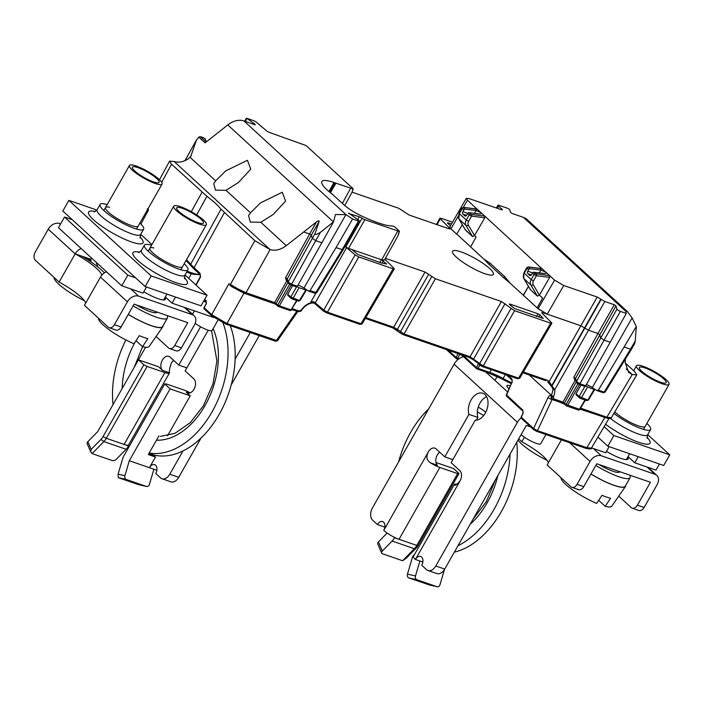 <?xml version="1.0" encoding="UTF-8"?>
<svg xmlns="http://www.w3.org/2000/svg" width="705" height="705" viewBox="0 0 705 705"><rect width="100%" height="100%" fill="white"/><g stroke="black" fill="none" stroke-linecap="round" stroke-linejoin="round"><path stroke-width="1.06" d="M352.051 192.165L398.792 208.292L409.111 215.025L448.882 228.746L449.658 228.191L440.264 218.806L441.048 218.25L452.522 222.207M450.01 228.861L449.658 228.191L449.288 228.869M439.902 218.153L440.264 218.806L437.029 224.657M451.5 223.987L447.745 222.692L447.516 223.124M447.419 223.036L450.451 225.811M456.699 234.166L462.304 224.719L456.699 234.166L450.918 228.861L449.772 226.975M456.911 234.236L470.614 246.812M483.542 258.805L488.741 264.084A1.251 0.908 -47.5 0 0 490.231 263.335L483.542 258.805L470.57 246.9L476.104 237.03L474.527 235.576L472.544 236.58L465.582 230.191L458.973 218.991A1.877 1.26 149.4 0 1 458.814 218.797A1.877 1.26 149.4 0 1 458.691 218.409M503.282 277.426L510.253 283.322L504.771 276.686A1.251 0.908 132.5 0 1 503.282 277.426L488.741 264.084M528.468 286.433L523.445 295.307L510.253 283.322M523.445 295.307L537.139 307.873M586.331 384.595A6.257 1.295 -150.4 0 1 592.279 387.538L596.624 390.411L598.369 390.121L636.289 326.512L632.094 317.902L627.415 311.592L625.608 310.773L626.278 313.425L610.195 342.251L604.062 340.127L620.391 311.39A2.503 0.52 -150.4 0 1 618.206 310.279A2.503 0.52 -150.4 0 1 616.937 309.116L616.003 305.891L614.284 304.754L604.837 301.493L597.188 297.043L580.858 325.781L547.212 314.166L563.744 285.499L554.579 280.167L538.091 308.746L547.212 314.166L537.095 307.962L542.63 298.092L539.413 295.139L537.43 296.135L530.468 289.746M547.212 314.166L542.876 312.676L542.092 313.231L551.495 322.617L550.711 323.172L514.571 310.702L501.405 301.537L435.382 278.757L425.062 272.024L385.371 258.33M541.722 312.615L542.092 313.231M519.382 377.58L518.607 378.144A1.251 0.82 109 0 1 517.567 378.735L519.735 378.241L551.839 323.287L551.495 322.617M384.877 259.228L393.91 268.244L393.126 268.808L358.774 256.955L355.108 254.857L345.741 246.953A3.128 0.652 29.6 0 0 348.543 248.389L381.361 259.713L386.754 264.023L381.264 262.939L358.043 254.567L352.65 250.257M361.806 323.216L361.022 323.771A1.251 0.82 109 0 1 359.982 324.362L362.15 323.868L394.254 268.913L393.91 268.244M348.578 213.474L359.268 216.77A3.128 0.652 29.6 0 1 362.07 218.206A3.128 0.652 -150.4 0 0 364.864 219.652L399.118 231.381L398.113 235.558L384.419 260.048L381.361 259.713L379.81 262.445M543.114 318.422L514.729 308.631L509.336 304.322L509.662 303.978L538.056 313.778L536.496 316.501M543.22 318.457L539.96 314.888L538.056 313.778M484.837 273.699A23.459 4.856 29.6 0 0 493.368 274.395A23.459 4.856 29.6 0 0 483.454 263.661A23.459 4.856 29.6 0 0 461.096 251.914A23.459 4.856 29.6 0 0 452.566 251.218A23.459 4.856 29.6 0 0 462.48 261.952A23.459 4.856 29.6 0 0 484.837 273.699M255.201 124.838L255.025 124.23L255.201 124.838L243.939 120.952A18.771 13.642 132.5 0 0 227.786 124.926L205.093 142.868L198.792 137.087L196.307 140.392L190.747 156.536M254.761 124.679L255.025 124.23L246.803 118.308L245.499 121.489M246.803 118.308L253.271 120.537A3.128 0.652 -150.4 0 1 256.937 122.635L266.146 130.504A3.128 0.652 29.6 0 0 269.812 132.593L306.146 145.591L352.985 188.588M399.242 231.046L394.765 226.931L392.852 226.023A52.928 10.963 29.6 0 1 360.052 215.245A17.889 3.701 29.6 0 1 344.26 205.076L332.443 194.316A33.699 6.979 29.6 0 1 321.683 182.137A33.699 6.979 29.6 0 1 321.859 181.573A33.699 6.979 29.6 0 1 334.003 182.507L353.011 188.975L351.954 192.35L344.78 205.534M348.763 213.139L358.131 219.819A2.503 0.52 -150.4 0 1 359.4 221.106A2.503 0.52 -150.4 0 1 358.484 221.026L352.597 218.999L345.943 214.602L335.465 214.531L333.465 221.916L227.786 124.926M273.223 214.461L285.56 201.137L282.282 192.254L260.568 202.837L250.495 212.795L248.557 215.598L250.31 222.101L260.824 222.278L273.223 214.461M226.005 190.315L238.413 182.507L250.742 169.174L247.464 160.291L225.75 170.883L215.677 180.841L213.738 183.644L215.492 190.147L226.005 190.315L250.495 212.795M161.718 182.295L171.535 164.221L169.588 161.137L174.126 161.498C178.585 162.881 183.326 161.991 188.367 158.828L191.266 155.743M184.974 160.652L196.625 139.678L185.08 160.608M319.127 221.432C319.242 220.489 318.369 220.639 316.501 221.89L309.61 234.007L311.337 235.144L319.127 221.432L315.223 233.17C314.844 235.073 316.598 234.774 320.484 232.253L333.465 221.916M287.182 279.964A1.251 0.82 -71 0 0 286.38 280.581L285.507 277.788L309.61 234.007L303.74 231.98L316.501 221.89M303.74 231.98L286.274 245.64C280.669 249.808 275.276 251.121 270.094 249.579L254.84 240.687L230.368 284.512L228.94 283.754L230.156 285.049L230.262 284.459M285.507 277.788L287.235 278.916L311.337 235.144L312.271 238.369L315.717 240.643L320.484 232.253M288.045 282.943A1.251 1.199 -16.2 0 1 288.125 282L287.235 278.916M287.094 279.682L288.028 282.881L290.539 284.855A1.251 0.82 -71 0 1 290.345 284.741L288.618 283.604M287.781 295.404L287.755 294.214L292.645 285.587M289.491 284.362L277.805 304.992L279.339 305.882L291.13 285.058M287.481 281.022L286.856 280.749L274.659 302.595L246.027 292.716L270.094 249.579L174.126 161.498M296.646 300.506L290.989 309.9L279.339 305.882A1.251 0.82 109 0 1 278.105 306.34A1.251 0.908 -47.5 0 1 277.805 304.992L274.659 302.595A1.251 0.82 -71 0 1 273.619 303.185L244.987 293.306A1.251 0.82 109 0 1 244.794 293.192A11.271 2.344 29.6 0 1 237.55 289.764L231.443 286.027L231.504 285.102L230.368 284.512L231.328 286.433L243.912 293.174L275.232 303.978M273.425 303.071A1.251 0.82 -71 0 0 273.619 303.185L276.237 304.71A1.251 0.908 132.5 0 0 276.483 304.851L273.425 303.071M237.973 288.918L246.027 292.716A1.251 0.82 109 0 1 244.987 293.306L237.523 289.781L237.973 288.918L231.504 285.102M230.271 285.155L231.328 286.433M277.435 340.806L297.677 311.689L296.682 311.381L276.378 340.586A1.251 0.82 109 0 1 275.338 341.176L277.462 340.771L226.957 323.533L211.685 314.65L228.94 283.754L230.033 285.287M244.08 292.972L226.957 323.533A1.251 0.82 109 0 1 225.732 324.009L211.985 315.999A1.251 0.908 -47.5 0 1 211.747 315.858L204.309 309.037A1.251 1.251 0 0 1 204.062 307.503L204.247 307.821A1.251 0.908 132.5 0 0 204.547 309.178M204.053 307.512L206.116 303.767L204.247 307.821L211.685 314.65A1.251 0.908 -47.5 0 0 211.747 315.858L225.926 324.124L275.338 341.176A1.251 0.82 109 0 1 275.144 341.053M171.535 164.221L206.935 196.272C213.377 201.181 218.065 205.481 220.991 209.174L254.84 240.687M147.301 209.35L148.543 209.958L147.592 208.574M550.711 323.172L518.607 378.144L483.207 365.93L470.041 356.765L404.018 333.985L397.373 329.341A1.251 0.837 130.5 0 0 397.611 330.654L392.465 327.728A1.251 0.82 109 0 0 392.667 327.843L365.34 318.413M505.08 303.635L473.716 358.854A1.251 0.837 130.5 0 0 473.954 360.167L468.807 357.241A1.251 0.82 109 0 0 469.01 357.356L402.987 334.575A1.251 0.82 109 0 1 402.793 334.461L400.59 333.201A1.251 0.837 130.5 0 1 400.378 333.086L402.987 334.575A1.251 0.82 109 0 0 404.018 333.985L435.382 278.757M627.415 311.592L527.12 219.537A18.771 13.642 132.5 0 0 523.498 217.404L512.235 213.518L510.517 212.381L509.697 209.552L507.97 208.416L499.052 205.34A3.128 0.652 -150.4 0 0 497.915 205.252A3.128 0.652 -150.4 0 0 498.55 206.151L497.316 208.319M636.289 326.512L635.267 340.859L630.499 349.248L631.407 349.327L634.623 343.67L635.267 340.859M625.176 362.934L634.826 371.791L636.765 374.893L632.226 374.522L628.622 372.39L625.203 362.573L625.476 358.977M585.635 448.177A1.251 0.82 -71 0 0 585.829 448.301C590.235 449.191 592.085 449.12 591.398 448.098L586.868 447.701L537.448 430.658A1.251 0.82 109 0 1 536.214 431.134L533.923 429.794A1.251 0.908 -47.5 0 1 533.676 429.653L521.497 418.47A1.251 1.251 0 0 1 521.215 416.999L521.383 417.36A1.251 0.908 132.5 0 0 521.735 418.611M552.262 399.109L537.448 430.658L533.57 428.543L521.383 417.36L522.96 413.174L521.207 417.025M579.968 409.12L608.01 418.418M563.568 403.463L551.945 399.453A3.128 0.899 -155.1 0 1 547.988 397.505L533.57 428.543A1.251 0.908 -47.5 0 0 533.676 429.653L536.417 431.248L585.829 448.301A1.251 0.82 -71 0 0 586.868 447.701L604.855 417.466M551.522 386.543L551.707 385.661L549.177 381.564A1.251 0.864 133 0 1 547.697 381.89L551.812 386.842L553.081 389.477L551.38 395.981C550.164 395.117 549.036 395.628 547.988 397.505M506.375 394.853A1.251 1.251 0 0 0 506.675 396.281A1.251 0.908 132.5 0 1 506.56 395.17L512.05 382.048L506.375 394.853L522.881 410.151L523.145 413.509M448.177 350.173L456.179 357.514L457.774 358.281A1.251 0.82 109 0 1 456.532 358.766A1.251 0.908 -47.5 0 1 456.179 357.514L457.942 353.663L459.669 354.13M478.272 363.93L476.536 367.605L478.113 368.389A1.251 0.82 109 0 1 477.091 368.979A1.251 1.251 0 0 1 476.642 368.715A1.251 0.908 -47.5 0 1 476.536 367.605L463.167 355.338M488.477 372.857A1.251 0.82 -71 0 0 488.671 372.98L477.082 368.979A1.251 0.82 109 0 1 476.888 368.856A1.251 0.908 -47.5 0 1 476.642 368.715L461.414 354.738M522.925 372.786L545.45 380.559A1.251 0.82 -71 0 0 545.45 380.55L545.247 380.436A1.251 0.82 -71 0 0 546.481 379.96A13.765 9.976 133.2 0 1 549.177 381.564L580.858 325.781L584.533 327.869L551.707 385.661L551.812 386.842M601.162 299.396L552.006 385.961L554.782 389.618A1.251 0.731 173.9 0 1 553.081 389.477M577.836 383.846L566.15 404.467L563.004 402.079A1.251 0.82 109 0 1 561.77 402.555L564.82 404.335A1.251 0.908 132.5 0 1 564.582 404.185L566.212 405.683A1.251 0.908 -47.5 0 1 566.15 404.467L579.783 409.429L585.379 400.123M605.63 417.686A1.251 0.82 -71 0 0 606.864 417.21L611.305 417.721M597.064 390.614L603.11 392.694L605.031 392.209L604.141 392.112A1.251 0.82 109 0 1 602.907 392.579M598.369 390.121L604.141 392.112L630.499 349.248L624.366 347.133M593.998 388.675L594.042 389.486L594.438 389.072M588.111 399.585L594.042 389.486L585.15 385.873M576.117 394.888L576.1 393.698L580.99 385.062M575.826 380.506L575.201 380.233L563.004 402.079L553.777 398.898L553.469 396.571A13.765 9.985 133.2 0 0 554.782 389.618L604.837 301.493M575.518 379.449A1.251 0.82 -71 0 0 574.716 380.065L573.844 377.272L575.571 378.4L576.47 381.476A1.251 1.199 163.8 0 0 576.39 382.427M576.963 383.079L578.69 384.225A1.251 0.82 109 0 0 578.884 384.34L585.035 386.463L585.679 385.75L579.915 383.758A1.251 0.82 109 0 1 578.884 384.34L576.364 382.366L575.439 379.167M594.72 389.539L588.393 400.061L586.692 400.572A1.251 0.82 109 0 0 587.714 399.991L579.14 396.492A1.251 0.908 132.5 0 0 579.439 397.84L580.197 398.29A1.251 0.82 109 0 0 580.4 398.404L586.692 400.572A1.251 0.82 109 0 1 586.49 400.458M587.441 387.204L581.431 397.823A1.251 0.82 109 0 1 580.4 398.404L576.152 394.906M614.284 304.754L597.955 333.491L599.682 334.628L600.616 337.854L604.062 340.127L579.915 383.758L576.47 381.476L616.937 309.116M620.391 311.39L626.278 313.425M563.744 285.499L597.188 297.043M554.579 280.167L549.68 275.664L549.688 277.321L539.413 295.139L537.404 296.091L530.442 289.702L523.859 278.554A1.877 1.26 149.4 0 1 523.7 278.352A1.877 1.26 149.4 0 1 523.577 277.964M540.823 269.187L542.074 268.684L549.68 275.664L535.421 273.69A1.251 0.908 132.5 0 0 534.09 274.483L536.434 275.726L549.688 277.321M541.775 268.543L484.793 216.109L484.802 217.766L474.527 235.576L468.34 225.106A1.877 1.26 149.4 0 1 465.935 225.388L472.517 236.536L474.527 235.576M475.937 209.632L477.188 209.129L484.793 216.109L471.354 214.479L468.957 212.681A1.251 0.908 132.5 0 0 467.618 213.474L466.675 215.131A1.877 1.225 -71 0 1 465.115 216.038A1.877 1.225 -71 0 1 464.824 215.853L462.921 214.117L466.534 215.36M476.888 208.988L467.459 200.194L466.296 198.334L469.028 198.563L501.202 209.658A3.128 0.652 29.6 0 0 502.339 209.755A3.128 0.652 29.6 0 0 501.704 208.847L498.55 206.151M610.195 342.251L585.679 385.75M600.863 299.14L584.533 327.869L588.516 330.231L597.955 333.491L573.844 377.272M313.584 301.687L313.161 302.533L312.597 302.339A13.765 9.985 133.2 0 0 301.555 309.662L301.951 309.786C304.798 305.944 308.2 303.679 312.148 302.983L312.148 302.983A1.251 0.634 -98.5 0 0 312.597 302.339L310.984 301.784L313.584 301.687L315.25 302.824A1.251 0.837 130.5 0 0 315.488 304.137L312.597 302.339M311.786 302.842A1.251 0.634 -98.5 0 0 312.148 302.983L313.857 302.991M289.764 310.367A1.251 0.82 109 0 0 290.989 309.9L297.034 300.638M291.623 309.636L297.598 311.249M297.986 285.111A6.257 1.295 -150.4 0 1 303.943 288.063L308.614 291.094L314.765 293.209L316.686 292.725L310.033 290.645L336.021 247.649L343.079 249.834L359.4 221.106M344.983 246.477L345.741 246.953L362.07 218.206M352.597 218.999L336.021 247.649M314.765 293.218A1.251 0.82 -71 0 0 315.796 292.628L342.163 249.773L358.484 221.026M308.279 290.927L310.033 290.645M305.653 289.191L306.093 289.596L299.378 300.506L290.795 297.008A1.251 0.908 132.5 0 0 291.094 298.356L291.861 298.805A1.251 0.82 -71 0 0 293.086 298.338L299.096 287.728L305.697 290.002L306.093 289.596M299.096 287.728L296.805 286.389M297.343 286.265L321.859 242.767L315.717 240.643L291.57 284.274L297.343 286.265L296.69 286.979L290.539 284.855A1.251 0.82 -71 0 0 291.57 284.274L288.125 282L315.223 233.17M321.859 242.767L333.43 222.022M299.766 300.101L299.378 300.506A1.251 0.82 -71 0 1 298.144 300.973M523.225 295.228L528.45 286.406M334.003 182.507L328.891 191.478M198.792 137.087L200.379 136.664L203.542 137.757L205.27 138.894L206.257 141.943M147.363 209.059L148.543 209.958L140.877 224.075M224.349 212.698L193.998 267.812A1.251 0.908 132.5 0 0 194.06 269.028L200.105 274.58A1.251 0.908 -47.5 0 1 200.053 273.373L190.641 264.287A53.183 11.016 29.6 0 0 186.481 259.748M186.693 272.042A16.709 3.463 29.6 0 0 190.024 273.355A16.709 3.463 29.6 0 0 193.734 274.315M194.289 274.368L186.737 271.971M476.853 208.988L463.467 207.367A1.251 0.758 96.9 0 1 463.467 207.367L463.467 207.367A1.251 0.758 96.9 0 1 463.758 207.508L477.188 209.129M465.265 229.654L472.544 236.58M462.683 208.028L462.242 208.53A1.251 0.908 -47.5 0 1 463.573 207.737L463.758 207.508M467.723 213.315L462.877 211.65L463.82 209.984A1.251 0.908 -47.5 0 1 465.159 209.191L476.087 210.513L480.986 212.619L481.48 213.685L479.885 213.994L468.957 212.681M462.877 211.65A1.877 1.225 -71 0 0 462.921 214.117M471.354 214.479A1.251 0.758 96.9 0 1 471.548 216.162L468.605 221.344A4.38 3.181 -47.5 0 0 468.34 225.106M465.388 229.936L458.814 218.797L459.352 213.615A6.257 4.547 132.5 0 0 458.973 218.991L465.935 225.388A6.257 4.547 -47.5 0 1 466.313 220.004L469.204 214.928L471.548 216.162L484.802 217.766M527.569 267.592L524.238 273.17L523.947 272.712L526.864 267.583L528.353 266.931A1.251 0.758 96.9 0 1 528.353 266.931L528.353 266.931A1.251 0.758 96.9 0 1 528.644 267.063L542.074 268.684M532.61 272.87L527.763 271.205L528.706 269.539A1.251 0.908 -47.5 0 1 530.045 268.746L540.973 270.068L545.882 272.174L546.366 273.249L544.771 273.558L533.844 272.236A1.251 0.908 132.5 0 0 532.504 273.029L531.561 274.686A1.877 1.225 -71 0 1 530.001 275.593A1.877 1.225 -71 0 1 529.711 275.417L527.807 273.672L531.42 274.915M527.763 271.205A1.877 1.225 -71 0 0 527.807 273.672M536.241 274.042A1.251 0.758 96.9 0 1 536.434 275.726L533.491 280.898A4.38 3.181 -47.5 0 0 533.227 284.661A1.877 1.26 149.4 0 1 530.821 284.943L523.859 278.554A6.257 4.547 132.5 0 1 524.238 273.17L531.2 279.568L533.491 280.898M91.077 261.987A38.061 24.922 109 0 1 90.804 259.281L91.509 258.03M96.365 262.48A31.284 20.48 -71 0 0 97.88 266.957M106.49 271.777A9.385 6.821 132.5 0 0 100.48 277.127L84.45 305.327L108.191 327.12A6.257 4.098 109 0 0 109.178 327.71A6.257 4.098 109 0 0 114.377 324.705L121.084 327.014L134.091 304.128L187.733 322.643L174.734 345.52A6.257 4.098 109 0 1 169.526 348.534A6.257 4.098 109 0 1 168.539 347.944L156.061 336.488M114.377 324.705L127.385 301.819A9.385 6.821 -47.5 0 1 138.621 296.144L192.271 314.659A9.385 6.821 -47.5 0 1 194.078 315.725A9.385 6.821 -47.5 0 1 194.439 324.952L181.441 347.838A6.257 4.098 -71 0 1 176.232 350.843L169.526 348.534M143.794 291.738A20.022 4.142 29.6 0 0 158.167 298.717A20.022 4.142 29.6 0 0 165.446 299.317A20.022 4.142 29.6 0 0 165.067 297.439M85.684 303.159A31.284 6.477 -150.4 0 0 59.132 282.088L35.391 260.304A6.257 4.098 109 0 1 35.25 252.073L48.248 229.187A9.385 6.821 132.5 0 1 59.493 223.52L60.612 223.908M101.776 275.258A31.284 6.477 29.6 0 0 75.153 253.879L90.804 259.281M109.178 327.71L115.884 330.028A6.257 4.098 -71 0 0 121.084 327.014M81.859 256.197A35.497 7.35 -150.4 0 1 104.428 272.87M59.132 282.088L75.153 253.879A9.385 6.821 -47.5 0 1 81.163 248.53M96.911 210.055L68.887 200.387L62.842 211.033L145.133 286.574L201.013 305.847L207.059 295.21L185.027 274.976M151.919 244.591L140.709 234.307M145.133 286.574L151.178 275.928L207.059 295.21M68.887 200.387L151.178 275.928M139.872 223.106A25.027 5.182 -150.4 0 1 143.626 229.178A25.027 5.182 -150.4 0 1 134.523 228.438A25.027 5.182 -150.4 0 1 110.676 215.906A25.027 5.182 -150.4 0 1 100.101 204.459A25.027 5.182 -150.4 0 1 107.239 204.565M184.19 263.785A25.027 5.182 -150.4 0 1 187.935 269.856A25.027 5.182 -150.4 0 1 178.841 269.116A25.027 5.182 -150.4 0 1 154.985 256.585A25.027 5.182 -150.4 0 1 144.419 245.129A25.027 5.182 -150.4 0 1 151.549 245.243M138.18 226.085A18.771 3.886 -150.4 0 1 131.359 225.529A18.771 3.886 -150.4 0 1 113.47 216.135A18.771 3.886 -150.4 0 1 105.538 207.543A18.771 3.886 -150.4 0 1 109.583 207.279M182.498 266.763A18.771 3.886 -150.4 0 1 175.668 266.208A18.771 3.886 -150.4 0 1 157.788 256.805A18.771 3.886 -150.4 0 1 149.857 248.222A18.771 3.886 -150.4 0 1 153.901 247.957M136.435 304.939A19.079 3.948 29.6 0 0 150.13 311.592A19.079 3.948 29.6 0 0 157.065 312.156A19.079 3.948 29.6 0 0 157.109 312.077M167.041 315.496A30.967 6.415 -150.4 0 1 167.402 318.025A30.967 6.415 -150.4 0 1 156.149 317.109A30.967 6.415 -150.4 0 1 133.122 305.829M128.284 314.351A30.967 6.415 29.6 0 0 151.311 325.622A30.967 6.415 29.6 0 0 162.564 326.538L167.402 318.025M163.022 325.745A31.284 6.477 -150.4 0 1 162.776 326.794A31.284 6.477 -150.4 0 1 151.469 325.772A31.284 6.477 -150.4 0 1 128.248 314.404M98.347 318.078A29.152 6.037 29.6 0 0 134.012 343.776L139.299 335.677A30.024 6.213 29.6 0 0 143.873 337.431A30.024 6.213 29.6 0 0 147.838 338.62L142.551 346.719A29.152 6.037 29.6 0 0 149.134 346.49L162.776 326.794M136.012 340.718L142.551 346.719M199.559 224.164A18.771 3.886 -150.4 0 1 181.67 214.761A18.771 3.886 -150.4 0 1 173.738 206.177A18.771 3.886 -150.4 0 1 180.568 206.732A18.771 3.886 -150.4 0 1 198.449 216.127A18.771 3.886 -150.4 0 1 206.38 224.719A18.771 3.886 -150.4 0 1 199.559 224.164M182.278 208.301A15.387 3.181 29.6 0 0 176.682 207.852A15.387 3.181 29.6 0 0 183.185 214.884A15.387 3.181 29.6 0 0 197.841 222.586A15.387 3.181 29.6 0 0 203.437 223.044A15.387 3.181 29.6 0 0 196.942 216.003A15.387 3.181 29.6 0 0 182.278 208.301M54.029 277.409A29.152 6.037 29.6 0 0 84.371 300.691M155.241 183.485A18.771 3.886 -150.4 0 1 137.36 174.091A18.771 3.886 -150.4 0 1 129.429 165.499A18.771 3.886 -150.4 0 1 136.25 166.054A18.771 3.886 -150.4 0 1 154.139 175.457A18.771 3.886 -150.4 0 1 162.071 184.04A18.771 3.886 -150.4 0 1 155.241 183.485M137.969 167.631A15.387 3.181 29.6 0 0 132.373 167.173A15.387 3.181 29.6 0 0 138.867 174.214A15.387 3.181 29.6 0 0 153.531 181.916A15.387 3.181 29.6 0 0 159.127 182.375A15.387 3.181 29.6 0 0 152.624 175.334A15.387 3.181 29.6 0 0 137.969 167.631M90.91 260.542L87.402 258.109M577.069 484.335L583.775 486.653A6.257 4.098 -71 0 1 578.567 489.658L571.861 487.349A6.257 4.098 109 0 0 577.069 484.335L590.067 461.449A9.385 6.821 -47.5 0 1 601.312 455.783L654.954 474.289A9.385 6.821 -47.5 0 1 656.769 475.364A9.385 6.821 -47.5 0 1 657.13 484.591L644.123 507.477A6.257 4.098 -71 0 1 638.924 510.482L632.218 508.173A6.257 4.098 109 0 1 631.231 507.574L618.752 496.126M606.476 451.376A20.022 4.142 29.6 0 0 620.849 458.356A20.022 4.142 29.6 0 0 628.137 458.946A20.022 4.142 29.6 0 0 627.758 457.078M632.218 508.173A6.257 4.098 109 0 0 637.417 505.159L650.424 482.273L596.774 463.767L583.775 486.653M571.861 487.349A6.257 4.098 109 0 1 570.883 486.758L547.142 464.965L561.4 439.867M518.695 438.854L521.823 441.727A31.284 6.477 -150.4 0 1 548.375 462.797M521.823 441.727L524.405 437.179M647.71 434.615L669.75 454.84L663.705 465.485L607.825 446.203L597.919 437.118M669.75 454.84L613.87 435.558L607.825 446.203M613.87 435.558L604.141 426.64M646.882 423.414A25.027 5.182 -150.4 0 1 650.627 429.486A25.027 5.182 -150.4 0 1 641.524 428.746A25.027 5.182 -150.4 0 1 613.888 413.412M645.19 426.402A18.771 3.886 -150.4 0 1 638.36 425.838A18.771 3.886 -150.4 0 1 614.804 411.879M599.127 464.577A19.079 3.948 29.6 0 0 612.821 471.222A19.079 3.948 29.6 0 0 619.757 471.786A19.079 3.948 29.6 0 0 619.801 471.707M629.724 475.135A30.967 6.415 -150.4 0 1 630.094 477.664A30.967 6.415 -150.4 0 1 618.831 476.747A30.967 6.415 -150.4 0 1 595.813 465.467M590.975 473.98A30.967 6.415 29.6 0 0 613.993 485.26A30.967 6.415 29.6 0 0 625.256 486.177L630.094 477.664M625.705 485.384A31.284 6.477 -150.4 0 1 625.467 486.432A31.284 6.477 -150.4 0 1 614.152 485.41A31.284 6.477 -150.4 0 1 590.94 474.042M561.039 477.717A29.152 6.037 29.6 0 0 596.703 503.414L601.991 495.307A30.024 6.213 29.6 0 0 606.564 497.06A30.024 6.213 29.6 0 0 610.53 498.259L605.242 506.357A29.152 6.037 29.6 0 0 611.825 506.128L625.467 486.432M605.242 506.357L598.695 500.356M662.242 383.793A18.771 3.886 -150.4 0 1 644.361 374.399A18.771 3.886 -150.4 0 1 636.43 365.807A18.771 3.886 -150.4 0 1 643.251 366.362A18.771 3.886 -150.4 0 1 661.14 375.765A18.771 3.886 -150.4 0 1 669.071 384.348A18.771 3.886 -150.4 0 1 662.242 383.793M644.969 367.939A15.387 3.181 29.6 0 0 639.373 367.481A15.387 3.181 29.6 0 0 645.877 374.522A15.387 3.181 29.6 0 0 660.532 382.225A15.387 3.181 29.6 0 0 666.128 382.683A15.387 3.181 29.6 0 0 659.624 375.642A15.387 3.181 29.6 0 0 644.969 367.939M517.981 440.105A29.152 6.037 29.6 0 0 547.062 460.33M435.981 462.489L453.632 468.578L459.008 473.513L457.633 473.584L416.822 545.432A12.514 8.196 -71 0 1 414.373 548.728L402.617 560.739L406.318 558.166L416.109 548.164L414.373 548.728L392.103 541.043A12.514 8.196 109 0 0 394.553 537.756L393.707 536.972A12.514 2.591 29.6 0 1 383.758 530.398A6.257 4.098 -71 0 0 382.63 521.585A6.257 4.098 -71 0 0 377.422 524.59L372.681 520.237A9.385 6.142 109 0 1 372.469 507.891L454.099 364.194A12.514 9.095 132.5 0 1 463.458 356.607M521.118 417.809A12.514 9.095 -47.5 0 0 517.399 422.304L435.769 566A9.385 6.142 109 0 1 427.961 570.512A9.385 6.142 109 0 1 426.49 569.622L421.74 565.269A6.257 4.098 -71 0 0 420.612 556.448A6.257 4.098 -71 0 0 415.412 559.453A12.514 2.591 29.6 0 1 413.465 556.36L454.284 484.511A12.514 2.591 -150.4 0 1 456.902 484.317M454.505 485.066L454.232 484.652C454.91 485.939 456.84 484.705 460.004 480.951A7.817 5.12 -71 0 0 459.827 470.667L451.121 462.683L475.258 420.189A14.074 9.218 -71 0 0 485.313 413.086A14.074 9.218 -71 0 0 482.784 393.249A14.074 9.218 -71 0 0 481.118 392.923A14.074 9.218 -71 0 0 471.072 400.017A14.074 9.218 -71 0 0 468.931 414.373L444.793 456.866L436.087 448.882A7.817 5.12 -71 0 0 434.862 448.142A7.817 5.12 -71 0 0 428.349 451.905C425.917 456.496 426.631 460.153 430.491 462.859A12.514 2.591 -150.4 0 0 439.841 467.45L399.03 539.299L416.822 545.432L418.197 545.37A10.637 6.962 -71 0 1 416.109 548.164M393.707 536.972A12.514 2.591 29.6 0 0 399.03 539.299L394.553 537.756M430.491 462.859L437.47 465.274A7.817 5.12 109 0 1 437.294 454.989A7.817 5.12 109 0 1 439.673 452.169M444.793 456.866L452.848 459.651M476.342 420.162L477.875 417.457L468.931 414.373M477.875 417.457A14.074 9.218 109 0 1 480.008 403.101A14.074 9.218 109 0 1 486.6 396.677M455.315 485.031L454.232 484.652A12.514 2.591 -150.4 0 1 454.284 484.511M422.859 562.026L415.412 559.453L460.004 480.951M427.961 570.512L436.897 573.597A9.385 6.142 -71 0 0 444.714 569.085L526.344 425.388L530.654 426.869M609.155 446.662L605.692 452.76L591.53 447.878M597.805 437.312L598.325 437.488M659.448 464.013L655.985 470.112L634.747 462.788L628.023 456.611M384.877 527.164L377.422 524.59M392.103 541.043L382.313 551.054L378.426 541.951L387.142 533.059M378.426 541.951A3.128 1.912 156.9 0 0 377.792 543.952L381.669 553.046A3.128 1.912 -23.1 0 0 382.586 553.822L402.617 560.739M381.669 553.046A3.128 1.912 -23.1 0 1 382.313 551.054M457.633 473.584L439.841 467.45M459.008 473.513L418.197 545.37M419.88 560.995L415.492 575.967A3.128 2.362 -77.2 0 0 416.84 579.73L436.959 586.675A3.128 2.362 -77.2 0 0 437.144 586.727A3.128 2.362 -77.2 0 0 440.079 584.445L444.458 569.508M429.583 585L408.829 577.915A3.128 2.362 102.8 0 1 407.472 574.143L411.861 559.18A12.514 8.196 109 0 1 413.544 555.188L414.038 555.355M638.21 456.69L634.747 462.788M183.036 450.892L169.782 474.227A9.385 6.142 109 0 1 161.974 478.739L170.91 481.823A9.385 6.142 -71 0 0 178.718 477.311L201.022 438.043M231.196 384.93L259.22 335.615M186.851 367.878L178.797 365.102L170.099 357.109A7.817 5.12 -71 0 0 168.865 356.369A7.817 5.12 -71 0 0 162.362 360.132A7.817 5.12 -71 0 0 162.538 370.416L158.581 366.785L138.462 359.841L143.846 364.785L103.027 436.633L106.305 438.298L147.116 366.45L164.908 372.592A12.514 2.591 -150.4 0 0 169.464 372.963A12.514 2.591 -150.4 0 0 169.517 372.822C169.077 371.103 169.676 367.904 171.297 363.216A7.817 5.12 109 0 1 173.686 360.405M208.257 330.196L185.133 370.909L193.84 378.893A7.817 5.12 -71 0 1 194.016 389.178A7.817 5.12 -71 0 1 187.504 392.941A7.817 5.12 -71 0 1 186.279 392.2L190.235 395.831L170.117 388.896L164.732 383.952L166.107 383.881L183.899 390.024A12.514 2.591 -150.4 0 1 190.156 392.835M178.797 365.102L200.581 326.75M103.027 436.633A10.637 6.962 109 0 1 100.947 439.426L91.148 449.429L90.751 452.011L92.091 453.597L103.855 441.594A12.514 8.196 109 0 0 106.305 438.298L124.098 444.441A12.514 2.591 29.6 0 0 127.72 445.207A12.514 2.591 29.6 0 0 128.645 444.811L169.464 372.963M106.164 416.699A9.385 6.142 109 0 1 106.473 416.117L113.029 404.582M145.591 347.265L134.267 367.208M135.642 277.858L127.816 275.153L64.508 217.052L58.462 227.697L121.771 285.798L143 293.13L146.464 287.032M72.333 219.749L64.508 217.052M206.398 302.269L203.595 301.299M127.816 275.153L121.771 285.798M175.527 297.052L172.064 303.15L165.331 296.972M172.064 303.15L213.818 317.558M235.135 359.18L250.275 332.531M161.974 478.739A9.385 6.142 109 0 1 160.493 477.849L155.752 473.496A6.257 4.098 -71 0 0 154.624 464.674A6.257 4.098 -71 0 0 149.416 467.679L129.297 460.744L124.908 475.708L118.096 474.165L122.485 459.193A10.637 6.962 109 0 1 123.921 455.8L164.732 383.952M156.862 470.253L149.416 467.679L155.461 457.043L148.314 454.575L158.889 435.946M146.384 486.415L126.266 479.479L118.299 477.673L138.365 484.599L146.384 486.415A3.128 2.362 -77.2 0 0 146.569 486.468A3.128 2.362 -77.2 0 0 149.495 484.194L153.884 469.222M170.117 388.896L129.297 460.744M126.266 479.479A3.128 2.362 -77.2 0 1 124.908 475.708M167.543 435.769L190.235 395.831M149.019 453.333L154.157 455.104L153.884 455.589L155.461 457.043M91.148 449.429L87.852 441.691L97.651 431.689L138.462 359.841M147.116 366.45L143.846 364.785M87.852 441.691A3.128 1.912 156.9 0 0 87.208 443.692L90.751 452.011M92.091 453.597L112.121 460.515A3.128 1.912 -23.1 0 0 116.316 459.281L126.116 449.27A12.514 8.196 -71 0 0 128.566 445.983L124.098 444.441L164.908 372.592M127.72 445.207L128.566 445.983M153.884 455.589L148.746 453.817M118.299 477.673L118.096 474.165M521.101 434.615A12.514 2.591 29.6 0 0 536.179 443.339A12.514 2.591 29.6 0 0 540.735 443.709L545.943 434.536M195.188 323.366A12.514 2.591 29.6 0 0 207.605 329.975A12.514 2.591 29.6 0 0 212.152 330.345L217.889 320.255M113.038 404.608A82.582 54.073 109 0 1 125.913 339.977M223.009 322.952A82.582 54.073 109 0 1 212.055 411.87A82.582 54.073 109 0 1 149.169 453.059M154.157 455.104A82.582 54.073 -71 0 0 219.211 414.337A82.582 54.073 -71 0 0 230.235 325.613M454.328 552.156A82.582 54.073 -71 0 0 501.299 511.663A82.582 54.073 -71 0 0 516.765 442.246M398.598 461.898A82.582 54.073 109 0 1 410.583 432.491A82.582 54.073 109 0 1 428.763 408.785M510.067 454.038A82.582 54.073 109 0 1 494.143 509.195A82.582 54.073 109 0 1 457.968 545.749M397.796 231.011L381.687 259.828M346.049 214.672L243.939 120.952M215.677 180.841L190.077 157.347M286.274 245.64L260.824 222.278M287.27 280.282A1.251 0.82 -71 0 0 286.856 280.749L286.38 280.581M296.514 286.917L290.795 297.008L287.755 294.214M291.447 309.936A1.251 1.251 0 0 1 289.958 310.482L278.308 306.464A1.251 1.251 0 0 1 277.867 306.199L276.237 304.71A1.251 0.908 132.5 0 1 276.184 303.494L287.913 282.493M206.309 304.075L206.221 300.779L204.697 299.369M196.087 285.137L200.528 276.968L200.053 273.373M202.027 192.218L191.302 211.685M323.983 311.399L326.186 312.65A1.251 0.82 109 0 0 327.411 312.174L323.745 310.085A1.251 0.837 130.5 0 0 323.983 311.399M510.905 308.614L479.541 363.833A1.251 0.837 130.5 0 0 479.77 365.146L481.973 366.406A1.251 0.82 109 0 0 483.207 365.93L514.571 310.702M512.235 382.374L511.953 379.043L508.032 375.439M529.155 374.937L551.883 395.796L553.469 396.571M506.913 396.421A1.251 0.908 132.5 0 1 506.675 396.281L522.995 411.262A1.251 0.908 -47.5 0 1 522.881 410.151M506.269 374.84L512.068 380.154A1.251 0.908 -47.5 0 1 511.953 379.043M459.07 358.73L457.774 358.281L459.528 354.43L462.013 355.285M488.9 373.007A26.552 5.499 -150.4 0 1 502.595 379.272L488.671 372.98A1.251 0.82 -71 0 0 489.702 372.39L478.113 368.389L479.664 365.111M505.414 374.54L502.595 379.308A29.443 6.098 29.6 0 0 511.345 383.626M491.297 369.667L489.702 372.39A25.301 5.235 -150.4 0 1 503.15 378.506A30.694 6.354 29.6 0 0 511.715 382.797M502.595 379.308L511.337 383.661M580.559 408.133L606.864 417.21L632.226 374.522L626.199 368.988M553.777 398.898A1.251 0.82 -71 0 1 552.544 399.374L551.671 396.254L553.258 397.03M552.544 399.374L551.654 398.748A3.128 2.274 132.5 0 0 551.803 398.871M576.249 381.969L564.52 402.978A1.251 0.908 132.5 0 0 564.582 404.185L551.945 399.012M578.109 409.843A1.251 0.82 -71 0 0 578.303 409.966L566.644 405.948A1.251 0.82 -71 0 1 566.45 405.824A1.251 0.908 -47.5 0 1 566.212 405.683A1.251 1.251 0 0 0 566.644 405.948A1.251 0.82 -71 0 0 567.675 405.357L579.466 384.542M579.783 409.42A1.251 1.251 0 0 1 578.303 409.966A1.251 0.82 -71 0 0 579.334 409.385L584.983 399.991M551.38 395.981A3.128 2.274 132.5 0 0 551.654 398.748M592.279 387.538L632.094 317.902M574.716 380.065L575.201 380.233A1.251 0.82 109 0 1 575.615 379.766M584.85 386.402L579.14 396.492L576.1 393.698M575.571 378.4L616.003 305.891M523.498 217.404L625.617 311.134M542.383 313.522L542.876 312.676M546.481 379.96L523.383 371.993M501.405 301.537L470.041 356.765A1.251 0.82 109 0 1 469.01 357.356L473.742 360.052L482.176 366.521L517.567 378.735A1.251 0.82 109 0 1 517.373 378.611M431.716 276.668L400.352 331.888A1.251 0.837 130.5 0 0 400.378 333.086L392.667 327.843A1.251 0.82 109 0 0 393.698 327.252L365.798 317.629M428.737 274.122L397.373 329.341L393.698 327.252L425.062 272.024M312.879 302.436L312.474 302.789L313.161 302.533L315.285 304.022L323.771 311.284L326.38 312.773L359.982 324.362A1.251 0.82 109 0 1 359.788 324.247M393.126 268.808L361.022 323.771L327.411 312.174L358.774 256.955M355.108 254.857L323.745 310.085L315.25 302.824L346.613 247.605M301.555 309.662L301.255 310.085L301.951 309.786M301.255 310.085L299.114 311.037A1.251 0.82 109 0 1 297.88 311.504M299.114 311.037L292.214 308.649M359.268 216.77L357.699 219.537M364.864 219.652L348.543 248.389M382.092 262.894L383.273 260.824M315.778 293.333L310.984 301.784M303.943 288.063L345.943 214.602M490.231 263.335L504.771 276.686M450.918 228.861L458.171 216.303M463.326 207.358L467.459 200.194M501.237 209.676L501.704 208.847M350.535 188.402L342.401 203.366M330.46 192.765L335.836 183.326M334.928 182.921L329.676 192.13M206.195 142.005L200.379 136.664M220.991 209.174L190.641 264.287A1.251 1.093 -38.2 0 0 190.694 265.494L186.058 260.498M190.694 265.494L194.06 269.028A1.251 0.908 132.5 0 0 194.298 269.169M187.186 271.169A30.694 6.354 29.6 0 0 199.938 274.421M200.105 274.58L200.335 276.668L195.849 284.917L200.326 276.704M204.265 300.136L206.283 301.987A1.251 0.908 -47.5 0 1 206.221 300.779M196.669 214.928L206.935 196.272M463.82 209.984L462.242 208.53L459.352 213.615L466.313 220.004L468.605 221.344M463.573 207.737L465.159 209.191M474.447 213.342L476.087 210.513M465.459 216.074L464.824 215.853M470.535 214.135A1.251 0.908 -47.5 0 0 469.204 214.928L467.618 213.474M532.504 273.029L534.09 274.483L531.2 279.568A6.257 4.547 -47.5 0 0 530.821 284.943L537.43 296.135M539.413 295.139L533.227 284.661M528.644 267.063L528.459 267.301A1.251 0.908 132.5 0 0 527.128 268.094L528.706 269.539M528.459 267.301L530.045 268.746M539.334 272.897L540.973 270.068M530.345 275.637L529.711 275.417M533.844 272.236L535.421 273.69M538.779 316.959L539.96 314.888M127.385 301.819L100.48 277.127M130.707 288.883L138.621 296.144M192.271 314.659L184.357 307.398M174.734 345.52L181.441 347.838M59.493 223.52L60.374 224.331M75.153 253.879L48.248 229.187M95.316 211.562A31.284 6.477 29.6 0 0 95.413 221.458A31.284 6.477 29.6 0 0 131.624 241.982A31.284 6.477 29.6 0 0 131.641 241.991A31.284 6.477 29.6 0 0 139.969 236.933M139.625 252.231A31.284 6.477 29.6 0 0 139.731 262.128A31.284 6.477 29.6 0 0 175.933 282.652A31.284 6.477 29.6 0 0 184.287 277.603M94.25 211.949L97.078 209.782A25.027 5.182 29.6 0 0 107.645 221.22A25.027 5.182 29.6 0 0 131.482 233.752A25.027 5.182 29.6 0 0 140.603 234.501L140.18 238.043M138.568 252.628L141.397 250.451A25.027 5.182 29.6 0 0 151.954 261.899A25.027 5.182 29.6 0 0 175.792 274.43A25.027 5.182 29.6 0 0 184.913 275.17L184.49 278.713M590.067 461.449L569.658 442.722M593.399 448.521L601.312 455.783M654.954 474.289L647.04 467.027M637.417 505.159L644.123 507.477M605.56 424.26A31.284 6.477 29.6 0 0 638.624 442.291A31.284 6.477 29.6 0 0 646.978 437.241M610.433 418.391A25.027 5.182 29.6 0 0 638.483 434.06A25.027 5.182 29.6 0 0 638.501 434.068A25.027 5.182 29.6 0 0 647.604 434.809L647.181 438.351M383.758 530.398L428.349 451.905M517.399 422.304L454.099 364.194M435.769 566L444.714 569.085M484.168 370.486L507.635 392.015M510.367 385.846A10.945 2.265 29.6 0 0 508.561 388.385A10.945 2.265 29.6 0 0 508.622 388.446A10.945 2.265 29.6 0 0 509.045 388.816M428.993 584.868L436.959 586.675M415.492 575.967L407.472 574.143M416.84 579.73L408.829 577.915M186.279 392.2L188.931 393.117M169.517 372.822L162.538 370.416M169.782 474.227L178.718 477.311M126.116 449.27L103.855 441.594L100.947 439.426M156.484 440.193A68.826 45.058 -71 0 0 207.305 401.356A68.826 45.058 -71 0 0 213.104 328.671M135.475 341.537A68.826 45.058 -71 0 0 122.159 388.543M470.156 524.282A68.826 45.058 -71 0 0 497.871 475.505M485.701 412.372A68.826 45.058 -71 0 0 478.228 407.208M237.523 289.781L235.214 288.415M591.407 448.098L608.944 418.55M522.995 411.262L522.96 413.174M512.068 380.154L512.05 382.048M446.424 349.565L456.294 358.625A1.251 1.251 0 0 0 456.725 358.88L458.188 359.383M580.083 408.926L605.833 417.801C609.922 418.717 611.676 418.779 611.094 417.986M636.765 374.893L611.402 417.598M605.022 392.227L631.389 349.363M291.747 309.442L298.074 311.628C302.983 311.108 300.445 310.623 301.661 310.209M297.677 311.689L298.153 311.222M343.044 249.878L316.686 292.742M306.375 290.072L300.048 300.577L298.347 301.097L292.055 298.92L287.807 295.421M449.764 226.992L466.287 198.361M496.355 207.993L497.915 205.252M436.43 224.454L439.885 218.197M399.435 231.337L398.113 235.558M353.187 188.905L351.954 192.35M244.661 121.198L246.353 118.273M169.588 161.137L159.497 179.722M200.299 274.774L193.108 274.157M206.283 301.987L206.116 303.767M459.061 213.148L461.978 208.028M463.467 207.367L461.96 208.046M528.353 266.931L541.74 268.543M530.275 289.491L523.7 278.352L523.947 272.712M185.389 307.75L194.078 315.725M97.078 209.782L100.101 204.459M140.603 234.501L143.626 229.178M141.397 250.451L144.419 245.129M184.913 275.17L187.935 269.856M148.165 251.2L173.738 206.177M156.448 312.623L156.81 311.971M163.639 299.951L166.962 294.1M180.806 269.742L206.38 224.719M103.847 210.531L129.429 165.499M136.488 229.072L162.071 184.04M648.08 467.389L656.769 475.364M647.604 434.809L650.627 429.486M633.645 370.707L636.43 365.807M619.131 472.253L619.501 471.61M626.331 459.581L629.653 453.738M643.489 429.38L669.071 384.348M437.144 586.727L429.274 584.938M146.569 486.468L138.55 484.652M497.148 376.523L494.954 380.383M194.439 310.87L192.5 314.28M191.319 273.769L188.711 278.369M134.241 367.27L142.577 346.728M191.786 313.628L192.747 313.848M211.535 330.707L216.928 360.863L212.981 383.899L203.507 405.648L190.235 422.683L174.955 433.319L160.291 436.421M472.932 519.409L486.379 501.599L495.527 479.62M483.709 415.474L477.32 411.958"/></g></svg>
